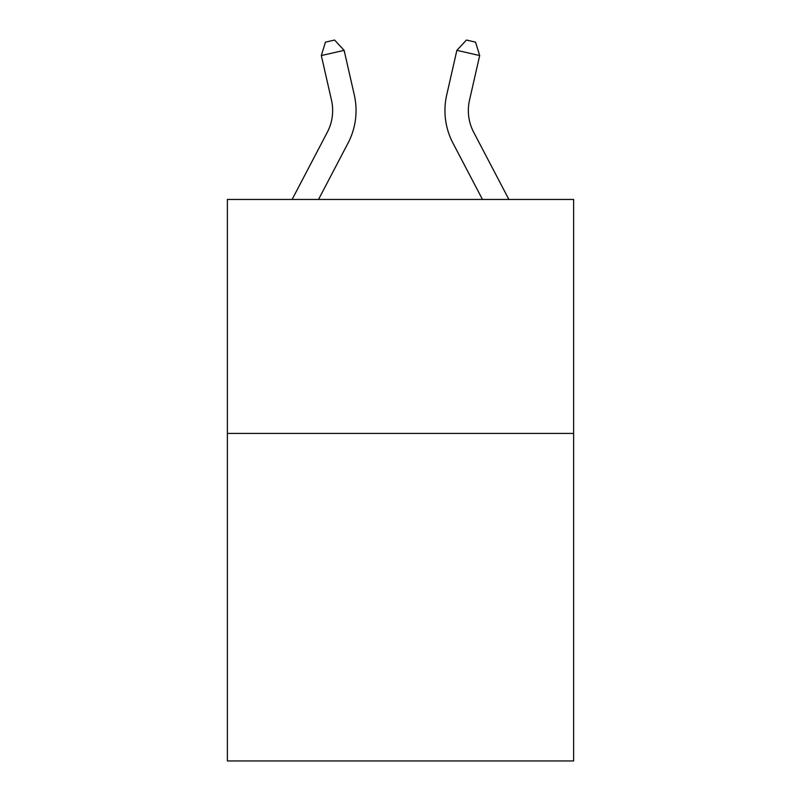 <?xml version="1.0" encoding="UTF-8"?>
<svg xmlns="http://www.w3.org/2000/svg" width="801" height="801" viewBox="0 0 801 801"><rect width="100%" height="100%" fill="white"/><g stroke="black" fill="none" stroke-linecap="round" stroke-linejoin="round"><path stroke-width="1.2" d="M573.626 433.411L573.626 760.95L227.374 760.95L227.374 199.449L573.626 199.449L573.626 433.411L227.374 433.411M292.115 199.449L327.309 132.265A46.788 46.788 3.8 0 0 331.484 100.155L321.321 55.549L325.456 42.133L334.578 40.05L344.13 50.353L354.292 94.959A70.188 70.188 -176.2 0 1 348.035 143.119L318.528 199.449M508.885 199.449L473.691 132.265A46.788 46.788 0 0 1 469.516 100.155L479.679 55.549L456.87 50.353L446.708 94.959A70.188 70.188 0 0 0 452.965 143.119L482.472 199.449M456.87 50.353L446.708 94.959L456.87 50.353L446.708 94.959L456.87 50.353L446.708 94.959L456.87 50.353L446.708 94.959L456.87 50.353L446.708 94.959L456.87 50.353L446.708 94.959L456.87 50.353L446.708 94.959L456.87 50.353L446.708 94.959L456.87 50.353L446.708 94.959L456.87 50.353L446.708 94.959L456.87 50.353L446.708 94.959L456.87 50.353L446.708 94.959L456.87 50.353L446.708 94.959L456.87 50.353L446.708 94.959L456.87 50.353L446.708 94.959L456.87 50.353L446.708 94.959L456.87 50.353L446.708 94.959L456.87 50.353L446.708 94.959L456.87 50.353L446.708 94.959L456.87 50.353L446.708 94.959L456.87 50.353L466.422 40.05L475.544 42.133L479.679 55.549M473.691 132.265A46.788 46.788 0 0 1 469.516 100.155A46.788 46.788 0 0 0 473.691 132.265A46.788 46.788 0 0 1 469.516 100.155A46.788 46.788 0 0 0 473.691 132.265A46.788 46.788 0 0 1 469.516 100.155A46.788 46.788 0 0 0 473.691 132.265A46.788 46.788 0 0 1 469.516 100.155A46.788 46.788 0 0 0 473.691 132.265A46.788 46.788 0 0 1 469.516 100.155A46.788 46.788 0 0 0 473.691 132.265A46.788 46.788 0 0 1 469.516 100.155A46.788 46.788 0 0 0 473.691 132.265A46.788 46.788 0 0 1 469.516 100.155A46.788 46.788 0 0 0 473.691 132.265A46.788 46.788 0 0 1 469.516 100.155A46.788 46.788 0 0 0 473.691 132.265A46.788 46.788 0 0 1 469.516 100.155A46.788 46.788 0 0 0 473.691 132.265A46.788 46.788 0 0 1 469.516 100.155A46.788 46.788 0 0 0 473.691 132.265A46.788 46.788 0 0 1 469.516 100.155A46.788 46.788 0 0 0 473.691 132.265A46.788 46.788 0 0 1 469.516 100.155A46.788 46.788 0 0 0 473.691 132.265A46.788 46.788 0 0 1 469.516 100.155A46.788 46.788 0 0 0 473.691 132.265A46.788 46.788 0 0 1 469.516 100.155A46.788 46.788 0 0 0 473.691 132.265A46.788 46.788 0 0 1 469.516 100.155A46.788 46.788 0 0 0 473.691 132.265A46.788 46.788 0 0 1 469.516 100.155A46.788 46.788 0 0 0 473.691 132.265A46.788 46.788 0 0 1 469.516 100.155A46.788 46.788 0 0 0 473.691 132.265A46.788 46.788 0 0 1 469.516 100.155A46.788 46.788 0 0 0 473.691 132.265A46.788 46.788 0 0 1 469.516 100.155A46.788 46.788 0 0 0 473.691 132.265A46.788 46.788 0 0 1 469.516 100.155M327.309 132.265A46.788 46.788 3.8 0 0 331.484 100.155M344.13 50.353L321.321 55.549"/></g></svg>
